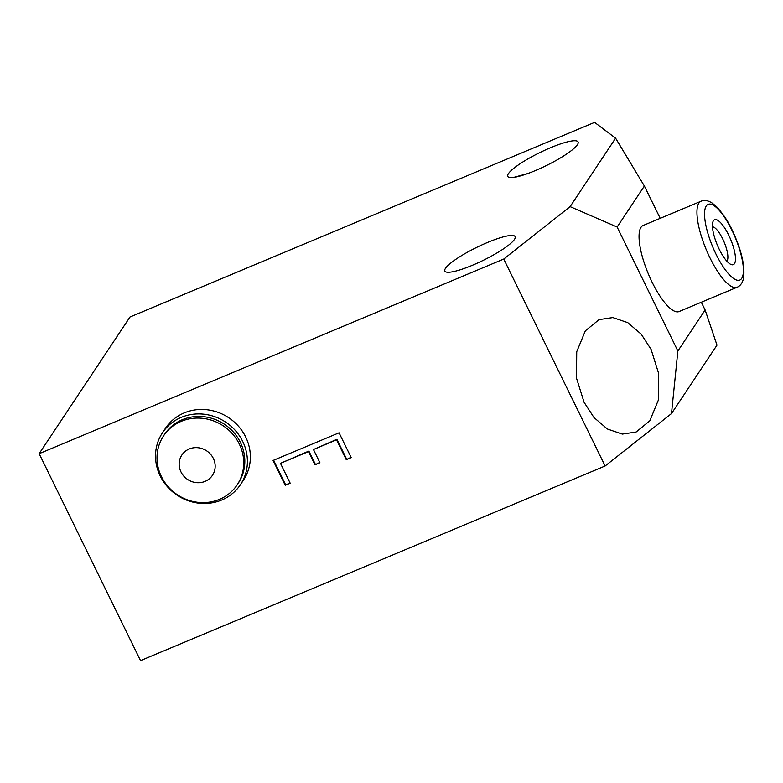 <?xml version="1.0" encoding="UTF-8"?>
<svg xmlns="http://www.w3.org/2000/svg" width="783" height="783" viewBox="0 0 783 783"><rect width="100%" height="100%" fill="white"/><g stroke="black" fill="none" stroke-linecap="round" stroke-linejoin="round"><path stroke-width="1.17" d="M677.863 351.009L705.121 309.999L716.993 345.137L671.491 413.581L677.863 351.009L617.131 227.031L644.38 186.031L660.206 218.33M701.314 302.248L705.121 309.999M679.145 311.536A46.637 13.869 -112.7 0 1 652.073 282.134A46.637 13.869 -112.7 0 1 643.097 225.504L701 201.251A46.637 13.869 67.3 0 0 709.975 257.881A46.637 13.869 -112.7 0 0 737.038 287.283L679.145 311.536M728.689 235.086A24.351 7.243 -112.7 0 1 730.833 264.409A24.351 7.243 -112.7 0 1 719.244 249.297A24.351 7.243 67.3 0 1 712.951 221.716A24.351 7.243 67.3 0 1 728.689 235.086M712.471 226.855A18.733 5.569 67.3 0 1 722.65 238.795A18.733 5.569 -112.7 0 1 726.839 261.14M644.38 186.031L615.604 138.18L594.591 122.373L129.998 317.007L39.15 453.68L503.743 259.046L570.112 206.634L615.604 138.18M527.781 173.532L513.717 177.379M535.347 170.577A39.15 7.262 -26.1 0 0 578.089 141.929A39.15 7.262 -26.1 0 0 550.527 147.733A39.15 7.262 -26.1 0 0 507.785 176.381A39.15 7.262 -26.1 0 0 535.347 170.577M472.394 265.28A39.15 7.262 -26.1 0 0 515.145 236.632A39.15 7.262 -26.1 0 0 487.584 242.436A39.15 7.262 -26.1 0 0 444.832 271.084A39.15 7.262 -26.1 0 0 472.394 265.28M651.074 349.375L641.199 334.155L627.78 322.655L612.844 317.565L599.064 319.621L585.341 330.837L576.728 351.724L576.503 378.169L584.079 402.286L593.954 417.505L607.373 429.006L622.309 434.095L636.09 432.04L649.802 420.823L658.425 399.937L658.65 373.491L651.074 349.375M503.743 259.046L605.122 465.993L671.491 413.581M617.131 227.031L570.112 206.634M605.122 465.993L140.529 660.627L39.15 453.68M245.666 436.973A46.823 43.858 33.6 0 1 243.435 480.165L240.459 484.638A46.823 43.858 33.6 0 1 199.156 503.224A46.823 43.858 33.6 0 1 160.221 475.986A46.823 43.858 -146.4 0 1 162.463 432.793L165.438 428.321A46.823 43.858 33.6 0 1 206.741 409.734A46.823 43.858 33.6 0 1 245.666 436.973M339.068 432.823L273.081 460.463L285.227 485.254L290.18 483.189L280.461 463.35L308.502 451.605L314.981 464.828L319.934 462.753L313.454 449.53L336.543 439.86L346.262 459.69L351.215 457.615L339.068 432.823M162.463 432.793A46.823 43.858 -146.4 0 1 203.766 414.197A46.823 43.858 -146.4 0 1 242.701 441.436A46.823 43.858 33.6 0 1 240.459 484.638M240.391 442.405A44.21 41.401 33.6 0 1 238.277 483.18L237.19 484.824A44.21 41.401 33.6 0 1 198.197 502.373A44.21 41.401 33.6 0 1 161.445 476.661A44.21 41.401 -146.4 0 1 163.559 435.886L164.645 434.242A44.21 41.401 -146.4 0 1 203.639 416.693A44.21 41.401 -146.4 0 1 240.391 442.405M163.559 435.886A44.21 41.401 -146.4 0 1 202.552 418.328A44.21 41.401 -146.4 0 1 239.304 444.049A44.21 41.401 33.6 0 1 237.19 484.824M346.262 459.69L351.048 457.292M336.543 439.86L336.905 439.312L346.624 459.141M313.454 449.53L336.905 439.312M314.981 464.828L319.767 462.43M308.502 451.605L308.864 451.057L315.343 464.28M280.461 463.35L308.864 451.057M285.227 485.254L290.023 482.857M273.61 460.247L285.589 484.716M731.929 230.222A41.019 12.195 67.3 0 0 706.237 205.988A41.019 12.195 67.3 0 0 716.014 254.162A41.019 12.195 -112.7 0 0 741.707 278.386A41.019 12.195 -112.7 0 0 731.929 230.222M213.328 458.407A18.361 17.197 -146.4 0 0 189.232 448.982A18.361 17.197 -146.4 0 0 181 471.953A18.361 17.197 33.6 0 0 205.097 481.379A18.361 17.197 33.6 0 0 213.328 458.407M701 201.251C704.318 199.812 708.067 200.438 712.236 203.11L716.416 206.555C723.032 213.759 728.229 221.52 732.027 229.82C741.247 249.317 745.103 265.359 743.596 277.965C742.578 282.81 740.395 285.922 737.038 287.283"/></g></svg>
